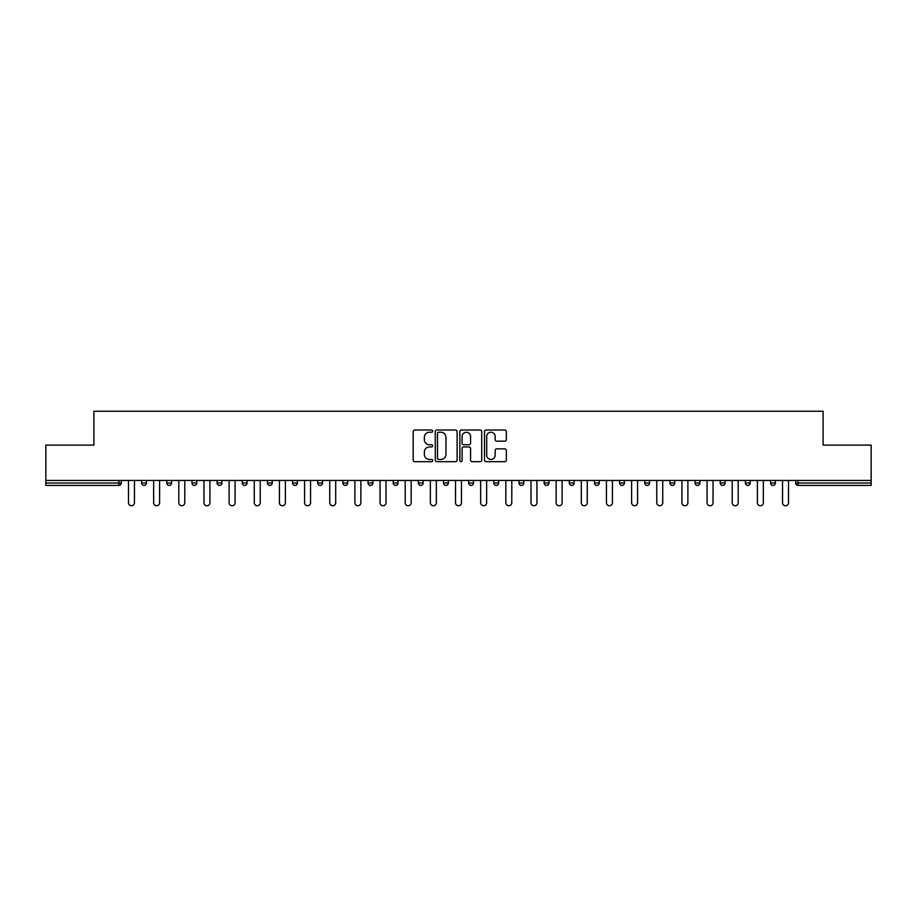 <?xml version="1.0" encoding="UTF-8"?>
<svg xmlns="http://www.w3.org/2000/svg" width="917" height="917" viewBox="0 0 917 917"><rect width="100%" height="100%" fill="white"/><g stroke="black" fill="none" stroke-linecap="round" stroke-linejoin="round"><path stroke-width="1.38" d="M432.698 431.116A1.112 1.112 0 0 0 431.598 430.016L414.771 430.016A1.582 1.582 0 0 0 413.189 431.598L413.189 460.082A1.582 1.582 0 0 0 414.771 461.675L431.598 461.675A1.112 1.112 0 0 0 432.698 460.563A1.112 1.112 0 0 0 431.598 459.451L429.42 459.451A5.066 5.066 0 0 1 424.353 454.385L424.353 452.012A5.066 5.066 0 0 1 429.42 446.946L431.598 446.946A1.112 1.112 0 0 0 432.698 445.845A1.112 1.112 0 0 0 431.598 444.734L429.42 444.734A5.066 5.066 0 0 1 424.353 439.667L424.353 437.294A5.066 5.066 0 0 1 429.42 432.228L431.598 432.228A1.112 1.112 0 0 0 432.698 431.116M504.763 441.169A1.582 1.582 0 0 0 506.344 439.587L506.344 431.598A1.582 1.582 0 0 0 504.763 430.016L486.079 430.016A1.582 1.582 0 0 0 484.497 431.598L484.497 460.082A1.582 1.582 0 0 0 486.079 461.675L504.763 461.675A1.582 1.582 0 0 0 506.344 460.082L506.344 450.43A1.582 1.582 0 0 0 504.763 448.849L496.762 448.849A1.582 1.582 0 0 0 495.18 450.43L495.18 455.222A4.23 4.23 0 0 1 490.95 459.451A4.23 4.23 0 0 1 486.709 455.222L486.709 436.458A4.23 4.23 0 0 1 490.95 432.228A4.23 4.23 0 0 1 495.18 436.458L495.18 439.587A1.582 1.582 0 0 0 496.762 441.169L504.763 441.169M45.85 480.428L45.85 445.112L93.901 445.112L93.901 411.252L823.099 411.252L823.099 445.112L871.15 445.112L871.15 480.428L45.85 480.428L45.85 483.007L118.901 483.007L118.901 480.428M457.113 431.598A1.582 1.582 0 0 0 455.531 430.016L436.859 430.016A1.582 1.582 0 0 0 435.277 431.598L435.277 460.082A1.582 1.582 0 0 0 436.859 461.675L455.531 461.675A1.582 1.582 0 0 0 457.113 460.082L457.113 431.598M461.469 430.016L480.141 430.016A1.582 1.582 0 0 1 481.723 431.598L481.723 460.082A1.582 1.582 0 0 1 480.141 461.675L472.152 461.675A1.582 1.582 0 0 1 470.57 460.082L470.57 448.528A1.582 1.582 0 0 0 468.988 446.946L463.681 446.946A1.582 1.582 0 0 0 462.099 448.528L462.099 460.563A1.112 1.112 0 0 1 460.987 461.675A1.112 1.112 0 0 1 459.887 460.563L459.887 431.598A1.582 1.582 0 0 1 461.469 430.016M118.901 485.425A2.419 2.419 0 0 0 121.319 483.007L118.901 483.007L118.901 485.425A2.419 2.419 0 0 0 121.319 483.007L121.319 480.428L121.319 483.007A2.419 2.419 0 0 1 118.901 485.425L45.85 485.425L45.85 483.007M871.15 480.428L871.15 485.425L798.099 485.425A2.419 2.419 0 0 1 795.681 483.007L795.681 480.428L795.681 483.007L871.15 483.007M141.631 480.428L141.631 483.007L141.631 480.428M144.049 485.425A2.419 2.419 0 0 1 141.631 483.007A2.419 2.419 0 0 0 144.049 485.425A2.419 2.419 0 0 0 146.468 483.007L146.468 480.428L146.468 483.007A2.419 2.419 0 0 1 144.049 485.425A2.419 2.419 0 0 1 141.631 483.007L146.468 483.007A2.419 2.419 0 0 1 144.049 485.425M166.791 480.428L166.791 483.007L166.791 480.428M171.628 480.428L171.628 483.007L171.628 480.428M191.951 480.428L191.951 483.007L191.951 480.428M196.788 480.428L196.788 483.007L196.788 480.428M217.1 480.428L217.1 483.007L217.1 480.428M221.937 480.428L221.937 483.007L221.937 480.428M242.26 480.428L242.26 483.007L242.26 480.428M247.097 480.428L247.097 483.007L247.097 480.428M272.246 480.428L272.246 483.007L267.409 483.007A2.419 2.419 0 0 0 269.827 485.425A2.419 2.419 0 0 1 267.409 483.007L267.409 480.428M292.569 480.428L292.569 483.007L292.569 480.428M297.406 480.428L297.406 483.007L297.406 480.428M317.729 480.428L317.729 483.007L317.729 480.428M322.566 480.428L322.566 483.007L322.566 480.428M342.878 480.428L342.878 483.007L342.878 480.428M347.715 480.428L347.715 483.007L347.715 480.428M368.038 480.428L368.038 483.007L368.038 480.428M372.875 480.428L372.875 483.007L372.875 480.428M393.187 480.428L393.187 483.007L393.187 480.428M398.035 480.428L398.035 483.007A2.419 2.419 0 0 1 395.605 485.425A2.419 2.419 0 0 1 393.187 483.007L398.035 483.007A2.419 2.419 0 0 1 395.605 485.425M418.347 480.428L418.347 483.007L418.347 480.428M423.184 480.428L423.184 483.007L423.184 480.428M443.507 480.428L443.507 483.007L443.507 480.428M448.344 480.428L448.344 483.007L448.344 480.428M473.493 480.428L473.493 483.007A2.419 2.419 0 0 1 471.074 485.425A2.419 2.419 0 0 1 468.656 483.007L468.656 480.428M498.653 480.428L498.653 483.007A2.419 2.419 0 0 1 496.235 485.425A2.419 2.419 0 0 1 493.816 483.007L493.816 480.428M523.813 480.428L523.813 483.007A2.419 2.419 0 0 1 521.395 485.425A2.419 2.419 0 0 1 518.965 483.007L518.965 480.428M548.962 480.428L548.962 483.007A2.419 2.419 0 0 1 546.543 485.425A2.419 2.419 0 0 1 544.125 483.007L544.125 480.428M571.704 485.425A2.419 2.419 0 0 0 574.122 483.007L574.122 480.428L574.122 483.007A2.419 2.419 0 0 1 571.704 485.425A2.419 2.419 0 0 1 569.285 483.007L569.285 480.428M599.271 480.428L599.271 483.007A2.419 2.419 0 0 1 596.852 485.425A2.419 2.419 0 0 1 594.434 483.007L594.434 480.428M619.594 480.428L619.594 483.007L619.594 480.428M624.431 480.428L624.431 483.007A2.419 2.419 0 0 1 622.013 485.425A2.419 2.419 0 0 1 619.594 483.007L624.431 483.007A2.419 2.419 0 0 1 622.013 485.425M649.591 480.428L649.591 483.007A2.419 2.419 0 0 1 647.173 485.425A2.419 2.419 0 0 1 644.754 483.007L644.754 480.428M669.903 480.428L669.903 483.007L669.903 480.428M674.74 480.428L674.74 483.007A2.419 2.419 0 0 1 672.321 485.425A2.419 2.419 0 0 1 669.903 483.007L674.74 483.007A2.419 2.419 0 0 1 672.321 485.425A2.419 2.419 0 0 0 674.74 483.007M695.063 483.007A2.419 2.419 0 0 0 697.482 485.425A2.419 2.419 0 0 0 699.9 483.007L699.9 480.428L699.9 483.007L695.063 483.007A2.419 2.419 0 0 0 697.482 485.425A2.419 2.419 0 0 1 695.063 483.007L695.063 480.428M720.212 480.428L720.212 483.007L720.212 480.428M725.049 480.428L725.049 483.007L725.049 480.428M750.209 480.428L750.209 483.007A2.419 2.419 0 0 1 747.791 485.425A2.419 2.419 0 0 1 745.372 483.007L745.372 480.428M775.369 480.428L775.369 483.007A2.419 2.419 0 0 1 772.951 485.425A2.419 2.419 0 0 1 770.532 483.007L770.532 480.428M169.209 485.425A2.419 2.419 0 0 1 166.791 483.007A2.419 2.419 0 0 0 169.209 485.425A2.419 2.419 0 0 0 171.628 483.007A2.419 2.419 0 0 1 169.209 485.425A2.419 2.419 0 0 1 166.791 483.007L171.628 483.007A2.419 2.419 0 0 1 169.209 485.425M194.37 485.425A2.419 2.419 0 0 1 191.951 483.007A2.419 2.419 0 0 0 194.37 485.425A2.419 2.419 0 0 0 196.788 483.007A2.419 2.419 0 0 1 194.37 485.425A2.419 2.419 0 0 1 191.951 483.007L196.788 483.007A2.419 2.419 0 0 1 194.37 485.425M219.518 485.425A2.419 2.419 0 0 1 217.1 483.007A2.419 2.419 0 0 0 219.518 485.425A2.419 2.419 0 0 0 221.937 483.007A2.419 2.419 0 0 1 219.518 485.425A2.419 2.419 0 0 1 217.1 483.007L221.937 483.007A2.419 2.419 0 0 1 219.518 485.425M244.679 485.425A2.419 2.419 0 0 1 242.26 483.007A2.419 2.419 0 0 0 244.679 485.425A2.419 2.419 0 0 0 247.097 483.007A2.419 2.419 0 0 1 244.679 485.425A2.419 2.419 0 0 1 242.26 483.007L247.097 483.007A2.419 2.419 0 0 1 244.679 485.425M269.827 485.425A2.419 2.419 0 0 0 272.246 483.007A2.419 2.419 0 0 1 269.827 485.425A2.419 2.419 0 0 1 267.409 483.007M294.987 485.425A2.419 2.419 0 0 1 292.569 483.007L297.406 483.007A2.419 2.419 0 0 1 294.987 485.425A2.419 2.419 0 0 0 297.406 483.007A2.419 2.419 0 0 1 294.987 485.425M320.148 485.425A2.419 2.419 0 0 1 317.729 483.007L322.566 483.007A2.419 2.419 0 0 1 320.148 485.425A2.419 2.419 0 0 0 322.566 483.007M345.296 485.425A2.419 2.419 0 0 1 342.878 483.007L347.715 483.007A2.419 2.419 0 0 1 345.296 485.425A2.419 2.419 0 0 0 347.715 483.007M370.457 485.425A2.419 2.419 0 0 1 368.038 483.007A2.419 2.419 0 0 0 370.457 485.425A2.419 2.419 0 0 0 372.875 483.007A2.419 2.419 0 0 1 370.457 485.425A2.419 2.419 0 0 1 368.038 483.007L372.875 483.007A2.419 2.419 0 0 1 370.457 485.425M420.765 485.425A2.419 2.419 0 0 1 418.347 483.007L423.184 483.007A2.419 2.419 0 0 1 420.765 485.425A2.419 2.419 0 0 0 423.184 483.007M445.926 485.425A2.419 2.419 0 0 1 443.507 483.007A2.419 2.419 0 0 0 445.926 485.425A2.419 2.419 0 0 0 448.344 483.007A2.419 2.419 0 0 1 445.926 485.425A2.419 2.419 0 0 1 443.507 483.007L448.344 483.007M722.63 485.425A2.419 2.419 0 0 1 720.212 483.007L725.049 483.007A2.419 2.419 0 0 1 722.63 485.425A2.419 2.419 0 0 0 725.049 483.007A2.419 2.419 0 0 1 722.63 485.425M438.601 432.228A1.112 1.112 0 0 0 437.489 433.34L437.489 458.351A1.112 1.112 0 0 0 438.601 459.451L440.894 459.451A5.066 5.066 0 0 0 445.96 454.385L445.96 437.294A5.066 5.066 0 0 0 440.894 432.228L438.601 432.228M470.57 436.538A4.23 4.23 0 0 0 466.34 432.308A4.23 4.23 0 0 0 462.099 436.538L462.099 443.152A1.582 1.582 0 0 0 463.681 444.734L468.988 444.734A1.582 1.582 0 0 0 470.57 443.152L470.57 436.538M128.495 480.428L128.495 502.768A2.98 2.98 0 0 0 131.475 505.748A2.98 2.98 0 0 0 134.455 502.768L134.455 480.428M153.643 480.428L153.643 502.768A2.98 2.98 0 0 0 156.635 505.748A2.98 2.98 0 0 0 159.615 502.768L159.615 480.428M178.804 480.428L178.804 502.768A2.98 2.98 0 0 0 181.784 505.748A2.98 2.98 0 0 0 184.775 502.768L184.775 480.428M203.964 480.428L203.964 502.768A2.98 2.98 0 0 0 206.944 505.748A2.98 2.98 0 0 0 209.924 502.768L209.924 480.428M229.112 480.428L229.112 502.768A2.98 2.98 0 0 0 232.104 505.748A2.98 2.98 0 0 0 235.084 502.768L235.084 480.428M254.273 480.428L254.273 502.768A2.98 2.98 0 0 0 257.253 505.748A2.98 2.98 0 0 0 260.233 502.768L260.233 480.428M279.421 480.428L279.421 502.768A2.98 2.98 0 0 0 282.413 505.748A2.98 2.98 0 0 0 285.393 502.768L285.393 480.428M304.582 480.428L304.582 502.768A2.98 2.98 0 0 0 307.562 505.748A2.98 2.98 0 0 0 310.554 502.768L310.554 480.428M329.742 480.428L329.742 502.768A2.98 2.98 0 0 0 332.722 505.748A2.98 2.98 0 0 0 335.702 502.768L335.702 480.428M354.89 480.428L354.89 502.768A2.98 2.98 0 0 0 357.882 505.748A2.98 2.98 0 0 0 360.862 502.768L360.862 480.428M380.051 480.428L380.051 502.768A2.98 2.98 0 0 0 383.031 505.748A2.98 2.98 0 0 0 386.011 502.768L386.011 480.428M405.211 480.428L405.211 502.768A2.98 2.98 0 0 0 408.191 505.748A2.98 2.98 0 0 0 411.171 502.768L411.171 480.428M430.36 480.428L430.36 502.768A2.98 2.98 0 0 0 433.34 505.748A2.98 2.98 0 0 0 436.332 502.768L436.332 480.428M455.52 480.428L455.52 502.768A2.98 2.98 0 0 0 458.5 505.748A2.98 2.98 0 0 0 461.48 502.768L461.48 480.428M480.668 480.428L480.668 502.768A2.98 2.98 0 0 0 483.66 505.748A2.98 2.98 0 0 0 486.64 502.768L486.64 480.428M505.829 480.428L505.829 502.768A2.98 2.98 0 0 0 508.809 505.748A2.98 2.98 0 0 0 511.789 502.768L511.789 480.428M530.989 480.428L530.989 502.768A2.98 2.98 0 0 0 533.969 505.748A2.98 2.98 0 0 0 536.949 502.768L536.949 480.428M556.138 480.428L556.138 502.768A2.98 2.98 0 0 0 559.118 505.748A2.98 2.98 0 0 0 562.11 502.768L562.11 480.428M581.298 480.428L581.298 502.768A2.98 2.98 0 0 0 584.278 505.748A2.98 2.98 0 0 0 587.258 502.768L587.258 480.428M606.446 480.428L606.446 502.768A2.98 2.98 0 0 0 609.438 505.748A2.98 2.98 0 0 0 612.418 502.768L612.418 480.428M631.607 480.428L631.607 502.768A2.98 2.98 0 0 0 634.587 505.748A2.98 2.98 0 0 0 637.579 502.768L637.579 480.428M656.767 480.428L656.767 502.768A2.98 2.98 0 0 0 659.747 505.748A2.98 2.98 0 0 0 662.727 502.768L662.727 480.428M681.916 480.428L681.916 502.768A2.98 2.98 0 0 0 684.896 505.748A2.98 2.98 0 0 0 687.888 502.768L687.888 480.428M707.076 480.428L707.076 502.768A2.98 2.98 0 0 0 710.056 505.748A2.98 2.98 0 0 0 713.036 502.768L713.036 480.428M732.224 480.428L732.224 502.768A2.98 2.98 0 0 0 735.216 505.748A2.98 2.98 0 0 0 738.196 502.768L738.196 480.428M757.385 480.428L757.385 502.768A2.98 2.98 0 0 0 760.365 505.748A2.98 2.98 0 0 0 763.357 502.768L763.357 480.428M782.545 480.428L782.545 502.768A2.98 2.98 0 0 0 785.525 505.748A2.98 2.98 0 0 0 788.505 502.768L788.505 480.428M798.099 480.428L798.099 485.425M471.074 485.425A2.419 2.419 0 0 0 473.493 483.007L468.656 483.007M496.235 485.425A2.419 2.419 0 0 0 498.653 483.007L493.816 483.007M521.395 485.425A2.419 2.419 0 0 0 523.813 483.007L518.965 483.007M546.543 485.425A2.419 2.419 0 0 0 548.962 483.007L544.125 483.007M574.122 483.007L569.285 483.007M596.852 485.425A2.419 2.419 0 0 0 599.271 483.007L594.434 483.007M647.173 485.425A2.419 2.419 0 0 0 649.591 483.007L644.754 483.007M697.482 485.425A2.419 2.419 0 0 0 699.9 483.007M747.791 485.425A2.419 2.419 0 0 0 750.209 483.007L745.372 483.007M772.951 485.425A2.419 2.419 0 0 0 775.369 483.007L770.532 483.007"/></g></svg>
